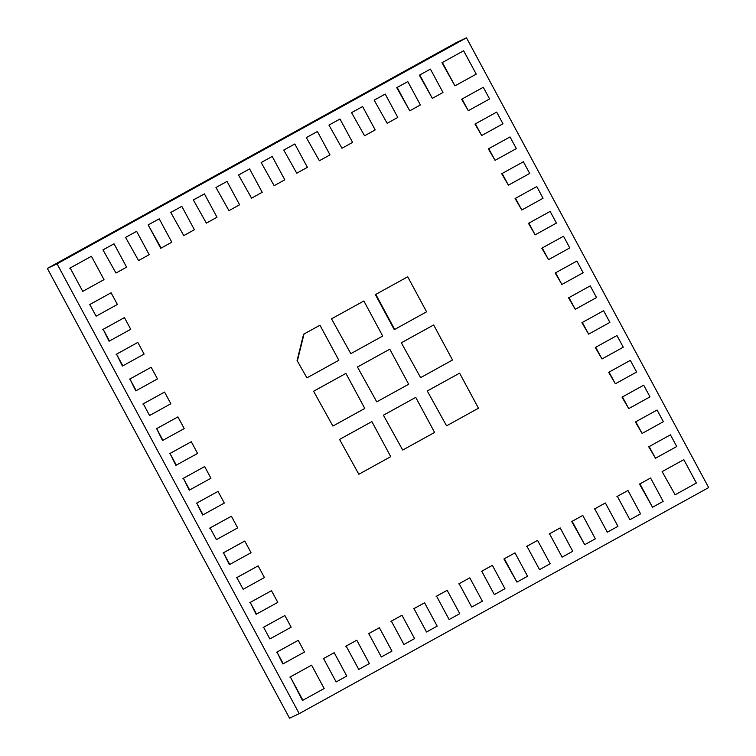 <?xml version="1.0" encoding="UTF-8"?>
<svg xmlns="http://www.w3.org/2000/svg" width="756" height="756" viewBox="0 0 756 756"><rect width="100%" height="100%" fill="white"/><g stroke="black" fill="none" stroke-linecap="round" stroke-linejoin="round"><path stroke-width="1.13" d="M299.225 713.645L289.529 718.2L47.344 268.418L456.775 42.355L466.471 37.8L708.655 487.582L299.225 713.645L57.04 263.853L466.471 37.8M47.344 268.418L57.04 263.853M407.711 276.781L426.582 311.822L394.679 329.436L375.808 294.396L407.711 276.781L375.808 294.396M375.382 294.594L394.254 329.644L394.679 329.436M463.636 50.765L476.223 74.135L454.951 85.872L442.373 62.512L463.636 50.765L442.373 62.512M441.948 62.71L454.951 85.872M331.931 318.616L363.844 301.001L382.716 336.042L350.803 353.657L331.515 318.815L363.844 301.001M331.515 318.815L350.803 353.657M303.591 334.228L319.968 325.222L338.839 360.262L306.936 377.877L297.08 360.555L303.591 334.228L319.968 325.222M297.08 360.555L306.936 377.877M304.016 334.029L297.505 360.357M357.881 366.802L389.784 349.187L408.656 384.237L376.753 401.852L357.456 367L389.784 349.187M357.456 367L376.753 401.852M314.014 391.022L345.917 373.407L364.789 408.457L332.886 426.072L313.589 391.221L345.917 373.407M313.589 391.221L332.886 426.072M383.831 414.997L415.734 397.382L434.605 432.432L402.702 450.047L383.405 415.195L415.734 397.382M383.405 415.195L402.702 450.047M339.964 439.217L371.867 421.602L390.739 456.652L358.835 474.267L339.538 439.416L371.867 421.602M339.538 439.416L358.835 474.267M401.748 342.581L433.651 324.967L452.523 360.017L420.62 377.631L401.332 342.78L433.651 324.967M401.332 342.78L420.62 377.631M430.41 69.117L442.988 92.478L432.347 98.356L419.769 74.986L430.41 69.117L419.769 74.986M419.344 75.184L432.347 98.356M397.174 87.46L407.805 81.591L420.383 104.961L409.752 110.83L397.174 87.46L396.749 87.668L407.805 81.591M396.749 87.668L409.752 110.83M96.106 316.206L89.813 304.526L111.085 292.78L117.369 304.46L96.106 316.206L89.813 304.526M89.388 304.725L111.085 292.78M374.57 99.943L385.21 94.065L397.788 117.435L387.157 123.304L374.144 100.142L385.21 94.065M374.144 100.142L387.157 123.304M351.975 112.417L362.606 106.549L375.193 129.909L364.553 135.787L351.549 112.616L362.606 106.549M351.549 112.616L364.553 135.787M329.38 124.891L340.011 119.023L352.589 142.393L341.958 148.261L328.954 125.09L340.011 119.023M328.954 125.09L341.958 148.261M306.775 137.375L317.416 131.497L329.994 154.867L319.363 160.735L306.35 137.573L317.416 131.497M306.35 137.573L319.363 160.735M284.18 149.849L294.812 143.98L307.39 167.341L296.758 173.219L283.755 150.047L294.812 143.98M283.755 150.047L296.758 173.219M261.576 162.323L272.217 156.454L284.795 179.824L274.163 185.692L261.16 162.521L272.217 156.454M261.16 162.521L274.163 185.692M238.981 174.806L249.612 168.928L262.2 192.298L251.559 198.166L238.556 175.005L249.612 168.928M238.556 175.005L251.559 198.166M216.386 187.28L227.017 181.412L239.595 204.772L228.964 210.65L215.961 187.479L227.017 181.412M215.961 187.479L228.964 210.65M193.782 199.754L204.422 193.886L217 217.255L206.369 223.124L193.356 199.953L204.422 193.886M193.356 199.953L206.369 223.124M171.187 212.238L181.818 206.36L194.396 229.729L183.765 235.598L170.761 212.436L181.818 206.36M170.761 212.436L183.765 235.598M148.582 224.712L159.223 218.843L171.801 242.203L161.17 248.072L148.167 224.91L159.223 218.843M148.167 224.91L160.744 248.28L161.17 248.072M109.469 341.032L103.185 329.351L124.447 317.605L130.741 329.285L109.044 341.23L103.185 329.351M102.759 329.55L124.447 317.605M122.841 365.857L116.547 354.177L137.819 342.43L144.112 354.11L122.415 366.055L116.547 354.177M116.122 354.375L137.819 342.43M136.203 390.682L129.919 379.002L151.181 367.255L157.475 378.936L135.778 390.88L129.919 379.002M129.493 379.2L151.181 367.255M149.575 415.507L143.281 403.827L164.553 392.08L170.847 403.761L149.575 415.507L143.281 403.827M142.856 404.025L164.553 392.08M162.937 440.332L156.653 428.652L177.915 416.906L184.209 428.595L162.512 440.531L156.653 428.652M156.227 428.85L177.915 416.906M176.309 465.157L170.015 453.477L191.287 441.731L197.581 453.42L175.883 465.356L170.015 453.477M169.59 453.676L191.287 441.731M189.671 489.982L183.387 478.302L204.659 466.556L210.943 478.246L189.255 490.181L183.387 478.302M182.961 478.501L204.659 466.556M203.043 514.808L196.749 503.127L218.021 491.391L224.315 503.071L203.043 514.808L202.617 515.016L196.749 503.127M196.324 503.326L218.021 491.391M216.414 539.642L210.121 527.953L231.393 516.216L237.677 527.896L216.414 539.642L210.121 527.953M209.695 528.151L231.393 516.216M229.777 564.467L223.483 552.778L244.755 541.041L251.049 552.721L229.351 564.666L223.483 552.778M223.058 552.976L244.755 541.041M243.148 589.293L236.855 577.603L258.127 565.866L264.411 577.546L243.148 589.293L236.855 577.603M236.43 577.801L258.127 565.866M256.511 614.118L250.217 602.428L271.489 590.691L277.783 602.371L256.086 614.316L250.217 602.428M249.801 602.636L271.489 590.691M269.883 638.943L263.589 627.263L284.861 615.516L291.145 627.197L269.883 638.943L263.589 627.263M263.164 627.461L284.861 615.516M283.245 663.768L276.961 652.088L298.223 640.341L304.517 652.022L282.82 663.966L276.961 652.088M276.535 652.286L298.223 640.341M346.768 676.053L336.136 681.931L323.559 658.561L334.19 652.693L346.768 676.053M323.559 658.561L336.136 681.931M323.133 658.76L334.19 652.693M369.372 663.579L358.741 669.447L346.154 646.087L356.794 640.209L369.372 663.579M346.154 646.087L358.741 669.447M345.728 646.285L356.794 640.209M391.967 651.105L381.336 656.973L368.758 633.604L379.389 627.735L391.967 651.105M368.758 633.604L381.336 656.973M368.333 633.802L379.389 627.735M414.571 638.622L403.931 644.499L391.353 621.13L401.984 615.261L414.571 638.622M391.353 621.13L403.931 644.499M390.928 621.328L401.984 615.261M437.166 626.148L426.535 632.016L413.948 608.656L424.589 602.778L437.166 626.148M413.948 608.656L426.535 632.016M413.532 608.854L424.589 602.778M459.761 613.674L449.13 619.542L436.552 596.172L447.183 590.304L459.761 613.674M436.552 596.172L449.13 619.542M436.127 596.371L447.183 590.304M482.366 601.19L471.725 607.068L459.147 583.698L469.788 577.83L482.366 601.19M459.147 583.698L471.725 607.068M458.722 583.897L469.788 577.83M504.961 588.716L494.329 594.585L481.752 571.224L492.383 565.346L504.961 588.716M481.752 571.224L494.329 594.585M481.326 571.423L492.383 565.346M662.539 471.404L683.802 459.657L696.389 483.027L675.117 494.774L662.114 471.602L683.802 459.657M662.114 471.602L675.117 494.774M302.901 700.273L290.323 676.913L311.595 665.167L324.173 688.536L302.476 700.472L290.323 676.913M289.898 677.111L311.595 665.167M527.565 576.242L516.924 582.111L504.346 558.741L514.978 552.872L527.565 576.242M504.346 558.741L503.921 558.949L516.924 582.111M503.921 558.949L514.978 552.872M550.16 563.759L539.529 569.637L526.941 546.267L537.582 540.398L550.16 563.759M526.941 546.267L539.529 569.637M526.516 546.465L537.582 540.398M572.755 551.285L562.124 557.153L549.546 533.793L560.177 527.915L572.755 551.285M549.546 533.793L562.124 557.153M549.121 533.991L560.177 527.915M595.359 538.811L584.719 544.679L572.141 521.309L582.782 515.441L595.359 538.811M572.141 521.309L571.716 521.517L584.719 544.679M571.716 521.517L582.782 515.441M617.954 526.327L607.323 532.205L594.745 508.835L605.376 502.967L617.954 526.327M594.745 508.835L607.323 532.205M594.32 509.034L605.376 502.967M640.559 513.853L629.918 519.722L617.34 496.361L627.971 490.483L640.559 513.853M617.34 496.361L629.918 519.722M616.915 496.56L627.971 490.483M663.154 501.379L652.522 507.248L639.935 483.878L650.576 478.009L663.154 501.379M639.935 483.878L639.51 484.086L652.522 507.248M639.51 484.086L650.576 478.009M670.44 434.832L676.733 446.522L655.461 458.259L649.168 446.579L670.44 434.832L649.168 446.579M648.742 446.777L655.461 458.259M657.068 410.007L663.362 421.697L642.09 433.434L635.805 421.753L657.068 410.007L635.805 421.753M635.38 421.952L642.09 433.434M643.706 385.182L649.999 396.872L628.727 408.609L622.434 396.928L643.706 385.182L622.434 396.928M622.008 397.127L628.727 408.609M630.334 360.357L636.628 372.037L615.356 383.783L609.071 372.103L630.334 360.357L609.071 372.103M608.646 372.302L615.356 383.783M104.007 279.635L82.735 291.381L70.157 268.011L91.429 256.275L104.007 279.635M70.157 268.011L82.735 291.381M69.732 268.21L91.429 256.275M427.698 390.776L459.601 373.162L478.472 408.212L446.569 425.826L427.272 390.975L459.601 373.162M427.272 390.975L446.569 425.826M616.972 335.532L623.256 347.212L601.993 358.958L595.7 347.278L616.972 335.532L595.7 347.278M595.274 347.476L601.993 358.958M125.987 237.186L136.619 231.317L149.206 254.677L138.565 260.555L125.562 237.384L136.619 231.317M125.562 237.384L138.565 260.555M103.392 249.669L114.024 243.791L126.602 267.161L115.97 273.029L102.967 249.867L114.024 243.791M102.967 249.867L115.97 273.029M603.6 310.707L609.894 322.387L588.622 334.133L582.337 322.453L603.6 310.707L582.337 322.453M581.912 322.651L588.622 334.133M590.238 285.881L596.522 297.562L575.259 309.308L568.966 297.628L590.238 285.881L568.966 297.628M568.54 297.826L575.259 309.308M576.866 261.056L583.159 272.736L561.888 284.483L555.594 272.803L576.866 261.056L555.594 272.803M555.178 273.001L561.888 284.483M563.503 236.231L569.788 247.911L548.525 259.658L542.232 247.977L563.503 236.231L542.232 247.977M541.806 248.176L548.525 259.658M550.132 211.406L556.425 223.086L535.153 234.832L528.86 223.143L550.132 211.406L528.86 223.143M528.444 223.351L535.153 234.832M536.769 186.581L543.054 198.261L521.791 210.007L515.497 198.318L536.769 186.581L515.497 198.318M515.072 198.516L521.791 210.007M523.398 161.756L529.691 173.436L508.419 185.182L502.126 173.493L523.398 161.756L502.126 173.493M501.7 173.691L508.419 185.182M510.035 136.93L516.32 148.611L495.048 160.348L488.763 148.667L510.035 136.93L488.763 148.667M488.338 148.866L495.048 160.348M496.664 112.105L502.957 123.786L481.685 135.522L475.392 123.842L496.664 112.105L475.392 123.842M474.966 124.041L481.685 135.522M483.292 87.271L489.586 98.96L468.314 110.697L462.029 99.017L483.292 87.271L462.029 99.017M461.604 99.216L468.314 110.697"/></g></svg>
